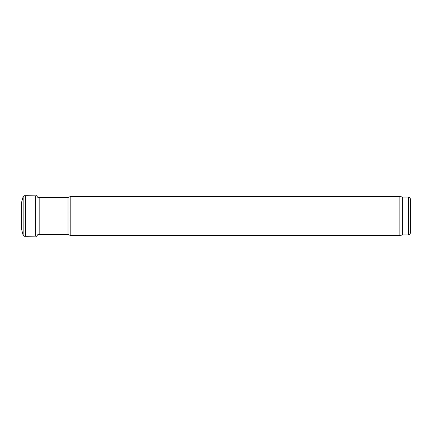 <?xml version="1.0" encoding="UTF-8"?>
<svg xmlns="http://www.w3.org/2000/svg" width="432" height="432" viewBox="0 0 432 432"><rect width="100%" height="100%" fill="white"/><g stroke="black" fill="none" stroke-linecap="round" stroke-linejoin="round"><path stroke-width="0.65" d="M21.611 229.316L23.15 235.397L23.15 196.603L24.046 195.777L25.655 195.745L25.655 236.255L35.624 236.147C36.666 236.466 37.46 236.174 38 235.278L38.318 234.484M25.655 195.745L35.624 195.853L35.624 236.147M408.456 197.046L408.456 234.954C409.05 234.538 409.406 235.753 410.4 233.01L410.4 198.99C409.406 196.247 409.05 197.462 408.456 197.046L402.624 197.046L399.87 196.56L70.2 196.56L70.2 235.44L399.87 235.44L399.87 196.56M408.456 234.954L402.624 234.954L402.624 197.046M35.624 195.853C36.666 195.534 37.46 195.826 38 196.722L38 235.278M70.081 196.679L68.018 197.532L68.018 234.468L70.081 235.321L70.2 196.56M68.018 234.468L39.172 234.468L39.172 197.532L68.018 197.532M21.6 229.743L21.6 202.257L23.15 196.603M23.15 235.397L24.046 236.223L25.655 236.255M38 196.722L38.318 197.516M402.624 234.954L399.87 235.44M37.816 197.483L39.172 197.532M37.816 234.517L39.172 234.468"/></g></svg>
